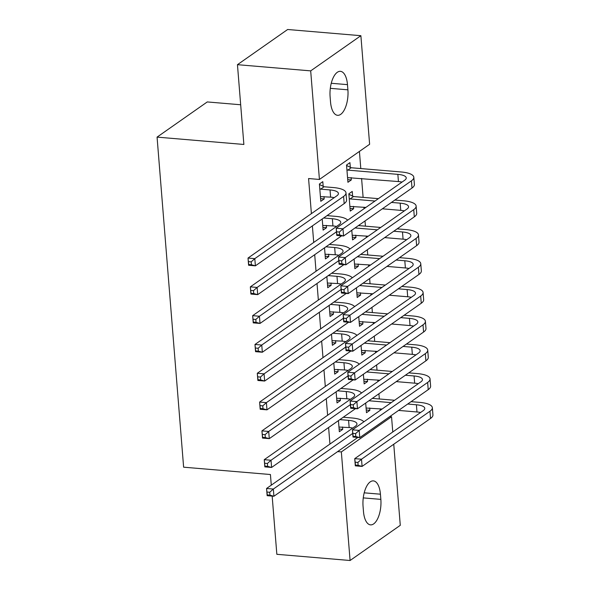 <?xml version="1.0" encoding="UTF-8"?>
<svg xmlns="http://www.w3.org/2000/svg" width="590" height="590" viewBox="0 0 590 590"><rect width="100%" height="100%" fill="white"/><g stroke="black" fill="none" stroke-linecap="round" stroke-linejoin="round"><path stroke-width="0.89" d="M380.248 410.33L380.13 408.855M379.333 398.973L378.92 393.773M377.932 381.531L377.814 380.056M377.017 370.173L376.597 364.974M375.616 352.731L375.498 351.257M374.702 341.374L374.281 336.167M373.3 323.925L373.182 322.45M372.386 312.567L371.966 307.368M370.977 295.125L370.859 293.65M370.063 283.768L369.65 278.569M368.662 266.326L368.544 264.851M367.747 254.969L367.334 249.762M366.346 237.527L366.228 236.044M365.431 226.169L365.011 220.962M364.03 208.72L363.912 207.245M363.116 197.362L361.589 178.446M360.8 168.563L359.421 151.423M389.776 416.592L391.539 416.739L392.77 431.983M393.751 444.226L400.278 525.321L350.084 560.5L341.344 451.918L391.539 416.739M240.676 104.762L207.267 101.937L157.065 137.116L183.623 467.184L270.427 474.522L271.282 485.172M157.065 137.116L243.869 144.462L237.453 64.679L287.647 29.5L360.881 35.695L369.62 144.277L319.426 179.456L310.687 70.874L360.881 35.695M367.349 379.171L367.541 381.531L364.148 383.906L363.374 374.244M336.123 391.804L337.015 402.918L340.408 400.544L340.216 398.184M362.717 321.565L362.909 323.925L359.517 326.3L358.735 316.638M331.492 334.206L332.384 345.32L335.776 342.938L335.585 340.585M358.086 263.966L358.27 266.326L354.878 268.701L354.103 259.032M326.853 276.599L327.745 287.714L331.138 285.339L330.953 282.979M352.621 196.116L352.245 191.44L348.852 193.815L350.246 211.095L353.639 208.72L353.447 206.36M322.221 219.001L323.114 230.115L326.506 227.733L326.314 225.38M319.426 179.456L308.57 178.534L311.402 213.646M312.383 225.889L313.718 242.453M314.699 254.696L316.034 271.252M317.022 283.495L318.349 300.052M319.338 312.294L320.665 328.859M321.653 341.094L322.988 357.658M323.969 369.901L325.304 386.457M326.285 398.7L327.62 415.257M328.608 427.499L329.935 444.064M323.173 186.329L322.796 181.654L319.404 184.028L320.798 201.308L324.19 198.933L323.999 196.573M350.305 167.309L349.929 162.634L346.536 165.016L347.93 182.295L351.323 179.921L351.131 177.56M324.537 247.8L325.429 258.914L328.822 256.539L328.63 254.179M355.763 235.167L355.954 237.519L352.562 239.901L351.788 230.233M329.168 305.406L330.068 316.513L333.461 314.138L333.269 311.778M360.401 292.765L360.593 295.125L357.201 297.5L356.419 287.839M333.807 363.005L334.7 374.119L338.092 371.744L337.9 369.384M365.033 350.372L365.225 352.724L361.832 355.106L361.058 345.438M338.439 420.611L339.331 431.725L342.724 429.343L342.539 426.99M369.672 407.97L369.856 410.33L366.471 412.705L365.689 403.044M380.852 499.383A19.47 8.688 -85.2 0 1 370.527 524.864A19.47 8.688 -85.2 0 1 363.484 511.552L363.064 506.368A19.47 8.688 -85.2 0 1 373.389 480.887A19.47 8.688 -85.2 0 1 380.432 494.199L380.852 499.383L363.27 497.894M272.16 496.101L276.843 554.305L350.084 560.5M237.453 64.679L310.687 70.874M337.628 451.601L341.344 451.918M330.112 96.812A19.47 8.688 -85.2 0 1 340.437 71.331A19.47 8.688 -85.2 0 1 347.481 84.643L347.901 89.828A19.47 8.688 -85.2 0 1 337.576 115.308A19.47 8.688 -85.2 0 1 330.533 101.996L330.112 96.812M320.584 198.631L324.19 198.933M347.717 179.611L351.323 179.921M322.9 227.43L326.506 227.733M350.032 208.418L353.639 208.72M325.215 256.23L328.822 256.539M352.348 237.217L355.954 237.519M327.531 285.029L331.138 285.339M354.664 266.016L358.27 266.326M329.847 313.836L333.461 314.138M356.98 294.816L360.593 295.125M332.17 342.635L335.776 342.938M359.303 323.622L362.909 323.925M334.486 371.435L338.092 371.744M361.618 352.422L365.225 352.724M336.802 400.241L340.408 400.544M363.934 381.221L367.541 381.531M339.117 429.041L342.724 429.343M366.25 410.028L369.856 410.33M320.422 196.632L330.614 197.134A15.207 4.75 175.4 0 1 334.213 197.665M320.665 189.139L330.039 189.936A15.207 4.75 175.4 0 1 338.417 193.468A15.207 4.75 175.4 0 1 336.816 195.836L248.021 258.059L254.806 258.634L343.601 196.411A22.811 7.124 -4.6 0 0 345.991 192.856A22.811 7.124 -4.6 0 0 333.431 187.561L324.058 186.765L320.665 189.139L319.78 188.704M319.441 184.471L324.058 186.765M251.185 261.857L254.806 258.634L255.389 265.839L248.604 265.264L248.021 258.059L248.7 264.512L251.414 264.74L251.185 261.857L248.471 261.628M251.414 264.74L255.389 265.839L344.177 203.609A22.811 7.124 -4.6 0 0 346.573 200.062L345.991 192.856M248.604 265.264L248.7 264.512M346.573 165.458L351.19 167.752L347.798 170.127L397.859 174.36A15.207 4.75 175.4 0 1 406.237 177.892A15.207 4.75 175.4 0 1 404.637 180.26L336.197 228.227L342.974 228.802L411.422 180.835A22.811 7.124 -4.6 0 0 413.811 177.288A22.811 7.124 -4.6 0 0 401.252 171.985L351.19 167.752M347.798 170.127L346.913 169.691M347.554 177.62L398.434 181.565A15.207 4.75 175.4 0 1 402.033 182.089M339.353 232.025L342.974 228.802L343.557 236L336.772 235.425L336.197 228.227L336.868 234.673L339.582 234.909L339.353 232.025L336.639 231.796M339.582 234.909L343.557 236L411.997 188.033A22.811 7.124 -4.6 0 0 414.394 184.486L413.811 177.288M336.772 235.425L336.868 234.673M322.737 225.439L332.937 225.933A15.207 4.75 175.4 0 1 336.529 226.464M323.644 217.998L332.354 218.735A15.207 4.75 175.4 0 1 340.732 222.268A15.207 4.75 175.4 0 1 339.132 224.635L250.344 286.865L257.122 287.441L336.484 231.818M347.665 220.188A22.811 7.124 -4.6 0 0 335.747 216.36L327.037 215.623M253.501 290.663L257.122 287.441L257.705 294.639L250.92 294.063L250.344 286.865L251.016 293.311L253.73 293.54L253.501 290.663L250.787 290.435M253.73 293.54L257.705 294.639L341.61 235.838M250.92 294.063L251.016 293.311M325.053 254.238L335.253 254.74A15.207 4.75 175.4 0 1 338.844 255.264M325.96 246.804L334.67 247.535A15.207 4.75 175.4 0 1 343.048 251.075A15.207 4.75 175.4 0 1 341.448 253.442L252.66 315.665L259.438 316.24L338.8 260.625M349.981 248.987A22.811 7.124 -4.6 0 0 338.063 245.16L329.353 244.422M255.817 319.463L259.438 316.24L260.02 323.438L253.235 322.863L252.66 315.665L253.339 322.111L256.045 322.346L255.817 319.463L253.103 319.234M256.045 322.346L260.02 323.438L343.926 264.637M253.235 322.863L253.339 322.111M348.889 194.257L353.506 196.551L350.113 198.926L374.997 201.035M341.669 260.824L338.955 260.596L339.191 263.479L341.898 263.708L341.669 260.824L345.29 257.601L345.873 264.807L339.088 264.231L338.513 257.026L345.29 257.601L413.738 209.634A22.811 7.124 -4.6 0 0 416.134 206.087A22.811 7.124 -4.6 0 0 403.567 200.784L394.858 200.047M378.389 198.653L353.506 196.551M391.465 202.429L400.175 203.159A15.207 4.75 175.4 0 1 408.553 206.699A15.207 4.75 175.4 0 1 406.952 209.067L338.513 257.026L338.955 260.596M350.113 198.926L349.228 198.491M349.87 206.419L365.896 207.415M382.357 208.808L400.757 210.365A15.207 4.75 175.4 0 1 404.349 210.888M341.898 263.708L345.873 264.807L414.313 216.84A22.811 7.124 -4.6 0 0 416.71 213.285L416.134 206.087M339.088 264.231L339.191 263.479M343.985 289.631L341.271 289.402L341.507 292.279L344.221 292.507L343.985 289.631L347.613 286.408L348.189 293.606L341.411 293.031L340.828 285.833L347.613 286.408L416.053 238.441A22.811 7.124 -4.6 0 0 418.45 234.886A22.811 7.124 -4.6 0 0 405.883 229.584L397.173 228.854M380.705 227.46L358.432 225.572M355.047 227.954L377.32 229.834M393.781 231.228L402.491 231.966A15.207 4.75 175.4 0 1 410.869 235.499A15.207 4.75 175.4 0 1 409.268 237.866L340.828 285.833L341.271 289.402M352.186 235.226L368.212 236.214M384.68 237.608L403.073 239.164A15.207 4.75 175.4 0 1 406.665 239.695M344.221 292.507L348.189 293.606L416.636 245.639A22.811 7.124 -4.6 0 0 419.025 242.092L418.45 234.886M341.411 293.031L341.507 292.279M327.369 283.038L337.569 283.539A15.207 4.75 175.4 0 1 341.16 284.063M328.276 275.604L336.986 276.341A15.207 4.75 175.4 0 1 345.364 279.874A15.207 4.75 175.4 0 1 343.771 282.241L254.976 344.464L261.761 345.039L341.116 289.425M352.304 277.794A22.811 7.124 -4.6 0 0 340.378 273.959L331.669 273.229M258.132 348.262L261.761 345.039L262.336 352.237L255.559 351.67L254.976 344.464L255.654 350.917L258.368 351.146L258.132 348.262L255.418 348.034M258.368 351.146L262.336 352.237L346.242 293.437M255.559 351.67L255.654 350.917M329.692 311.844L339.884 312.339A15.207 4.75 175.4 0 1 343.483 312.87M330.599 304.403L339.309 305.141A15.207 4.75 175.4 0 1 347.68 308.673A15.207 4.75 175.4 0 1 346.087 311.041L257.292 373.271L264.077 373.839L343.439 318.224M354.62 306.594A22.811 7.124 -4.6 0 0 342.702 302.766L333.992 302.028M260.448 377.069L264.077 373.839L264.652 381.044L257.874 380.469L257.292 373.271L257.97 379.717L260.684 379.945L260.448 377.069L257.742 376.833M260.684 379.945L264.652 381.044L348.557 322.243M257.874 380.469L257.97 379.717M346.3 318.43L343.594 318.202L343.822 321.078L346.536 321.307L346.3 318.43L349.929 315.207L350.504 322.406L343.727 321.83L343.144 314.632L349.929 315.207L418.369 267.241A22.811 7.124 -4.6 0 0 420.766 263.693A22.811 7.124 -4.6 0 0 408.199 258.391L399.489 257.653M383.028 256.259L360.756 254.379M357.363 256.753L379.636 258.634M396.097 260.028L404.806 260.765A15.207 4.75 175.4 0 1 413.184 264.298A15.207 4.75 175.4 0 1 411.591 266.665L343.144 314.632L343.594 318.202M354.502 264.025L370.527 265.021M386.996 266.407L405.389 267.963A15.207 4.75 175.4 0 1 408.981 268.494M346.536 321.307L350.504 322.406L418.952 274.439A22.811 7.124 -4.6 0 0 421.349 270.891L420.766 263.693M343.727 321.83L343.822 321.078M348.624 347.23L345.91 347.001L346.138 349.885L348.852 350.113L348.624 347.23L352.245 344.007L352.827 351.205L346.042 350.637L345.467 343.432L352.245 344.007L420.685 296.04A22.811 7.124 -4.6 0 0 423.082 292.493A22.811 7.124 -4.6 0 0 410.522 287.19L401.812 286.452M385.344 285.058L363.071 283.178M359.679 285.553L381.951 287.441M398.42 288.827L407.13 289.565A15.207 4.75 175.4 0 1 415.5 293.105A15.207 4.75 175.4 0 1 413.907 295.472L345.467 343.432L345.91 347.001M356.825 292.824L372.843 293.82M389.312 295.214L407.705 296.77A15.207 4.75 175.4 0 1 411.304 297.294M348.852 350.113L352.827 351.205L421.267 303.245A22.811 7.124 -4.6 0 0 423.664 299.691L423.082 292.493M346.042 350.637L346.138 349.885M332.008 340.644L342.2 341.145A15.207 4.75 175.4 0 1 345.799 341.669M332.915 333.203L341.625 333.94A15.207 4.75 175.4 0 1 350.003 337.473A15.207 4.75 175.4 0 1 348.402 339.84L259.615 402.07L266.392 402.646L345.755 347.023M356.935 335.393A22.811 7.124 -4.6 0 0 345.017 331.565L336.307 330.828M262.771 405.868L266.392 402.646L266.975 409.844L260.19 409.268L259.615 402.07L260.286 408.516L263 408.745L262.771 405.868L260.057 405.64M263 408.745L266.975 409.844L350.873 351.043M260.19 409.268L260.286 408.516M350.939 376.037L348.225 375.8L348.454 378.684L351.168 378.913L350.939 376.037L354.56 372.806L355.143 380.012L348.358 379.436L347.783 372.238L354.56 372.806L423.008 324.847A22.811 7.124 -4.6 0 0 425.397 321.292A22.811 7.124 -4.6 0 0 412.838 315.989L404.128 315.252M387.66 313.865L365.387 311.977M361.995 314.352L384.267 316.24M400.735 317.634L409.445 318.371A15.207 4.75 175.4 0 1 417.823 321.904A15.207 4.75 175.4 0 1 416.223 324.271L347.783 372.238L348.225 375.8M359.14 321.631L375.166 322.619M391.627 324.013L410.021 325.569A15.207 4.75 175.4 0 1 413.62 326.093M351.168 378.913L355.143 380.012L423.583 332.045A22.811 7.124 -4.6 0 0 425.98 328.497L425.397 321.292M348.358 379.436L348.454 378.684M334.324 369.443L344.523 369.945A15.207 4.75 175.4 0 1 348.115 370.468M335.231 362.009L343.941 362.747A15.207 4.75 175.4 0 1 352.319 366.279A15.207 4.75 175.4 0 1 350.718 368.647L261.931 430.87L268.708 431.445L348.07 375.83M359.251 364.2A22.811 7.124 -4.6 0 0 347.333 360.365L338.623 359.627M265.087 434.668L268.708 431.445L269.291 438.643L262.506 438.075L261.931 430.87L262.602 437.323L265.316 437.551L265.087 434.668L262.373 434.439M265.316 437.551L269.291 438.643L353.196 379.842M262.506 438.075L262.602 437.323M353.255 404.836L350.541 404.607L350.777 407.483L353.491 407.712L353.255 404.836L356.884 401.613L357.459 408.811L350.681 408.236L350.099 401.038L356.884 401.613L425.324 353.646A22.811 7.124 -4.6 0 0 427.721 350.091A22.811 7.124 -4.6 0 0 415.154 344.796L406.444 344.058M389.975 342.665L367.703 340.777M364.31 343.159L386.583 345.039M403.051 346.433L411.761 347.171A15.207 4.75 175.4 0 1 420.139 350.703A15.207 4.75 175.4 0 1 418.539 353.071L350.099 401.038L350.541 404.607M361.456 350.431L377.482 351.419M393.943 352.813L412.344 354.369A15.207 4.75 175.4 0 1 415.935 354.9M353.491 407.712L357.459 408.811L425.899 360.844A22.811 7.124 -4.6 0 0 428.296 357.297L427.721 350.091M350.681 408.236L350.777 407.483M336.639 398.243L346.839 398.744A15.207 4.75 175.4 0 1 350.431 399.275M337.546 390.809L346.256 391.546A15.207 4.75 175.4 0 1 354.634 395.079A15.207 4.75 175.4 0 1 353.041 397.446L264.246 459.676L271.024 460.244L350.386 404.629M361.567 392.999A22.811 7.124 -4.6 0 0 349.649 389.171L340.939 388.434M267.403 463.475L271.024 460.244L271.606 467.45L264.829 466.874L264.246 459.676L264.925 466.122L267.631 466.351L267.403 463.475L264.689 463.239M267.631 466.351L271.606 467.45L355.512 408.649M264.829 466.874L264.925 466.122M355.571 433.635L352.857 433.407L353.093 436.29L355.807 436.519L355.571 433.635L359.199 430.412L359.775 437.61L352.997 437.043L352.414 429.837L359.199 430.412L427.639 382.445A22.811 7.124 -4.6 0 0 430.036 378.898A22.811 7.124 -4.6 0 0 417.469 373.595L408.759 372.858M392.291 371.464L370.019 369.583M366.633 371.958L388.906 373.846M405.367 375.233L414.077 375.97A15.207 4.75 175.4 0 1 422.455 379.503A15.207 4.75 175.4 0 1 420.862 381.87L352.414 429.837L352.857 433.407M363.772 379.23L379.798 380.226M396.266 381.619L414.659 383.175A15.207 4.75 175.4 0 1 418.251 383.699M355.807 436.519L359.775 437.61L428.222 389.651A22.811 7.124 -4.6 0 0 430.612 386.096L430.036 378.898M352.997 437.043L353.093 436.29M338.955 427.049L349.155 427.551A15.207 4.75 175.4 0 1 352.754 428.075M339.87 419.608L348.579 420.346A15.207 4.75 175.4 0 1 356.95 423.878A15.207 4.75 175.4 0 1 355.357 426.246L266.562 488.476L273.347 489.051L352.702 433.429M363.89 421.798A22.811 7.124 -4.6 0 0 351.965 417.971L343.255 417.233M269.719 492.274L273.347 489.051L273.922 496.249L267.145 495.674L266.562 488.476L267.241 494.922L269.955 495.15L269.719 492.274L267.005 492.045M269.955 495.15L273.922 496.249L357.828 437.448M267.145 495.674L267.241 494.922M357.894 462.435L355.18 462.206L355.409 465.09L358.123 465.318L357.894 462.435L361.515 459.212L362.09 466.417L355.313 465.842L354.73 458.644L361.515 459.212L429.955 411.252A22.811 7.124 -4.6 0 0 432.352 407.697A22.811 7.124 -4.6 0 0 419.785 402.395L411.075 401.657M394.614 400.271L372.342 398.383M368.949 400.757L391.222 402.646M407.683 404.039L416.4 404.777A15.207 4.75 175.4 0 1 424.771 408.31A15.207 4.75 175.4 0 1 423.178 410.677L354.73 458.644L355.18 462.206M366.095 408.029L382.114 409.025M398.582 410.419L416.975 411.975A15.207 4.75 175.4 0 1 420.574 412.499M358.123 465.318L362.09 466.417L430.538 418.45A22.811 7.124 -4.6 0 0 432.935 414.895L432.352 407.697M355.313 465.842L355.409 465.09M347.481 84.643L331.263 83.271M347.901 89.828L330.319 88.338M380.432 494.199L364.214 492.827M330.039 189.936L330.614 197.134M343.601 196.411L344.177 203.609M397.859 174.36L398.434 181.565M411.422 180.835L411.997 188.033M332.354 218.735L332.937 225.933M334.67 247.535L335.253 254.74M400.175 203.159L400.757 210.365M413.738 209.634L414.313 216.84M402.491 231.966L403.073 239.164M416.053 238.441L416.636 245.639M336.986 276.341L337.569 283.539M339.309 305.141L339.884 312.339M404.806 260.765L405.389 267.963M418.369 267.241L418.952 274.439M407.13 289.565L407.705 296.77M420.685 296.04L421.267 303.245M341.625 333.94L342.2 341.145M409.445 318.371L410.021 325.569M423.008 324.847L423.583 332.045M343.941 362.747L344.523 369.945M411.761 347.171L412.344 354.369M425.324 353.646L425.899 360.844M346.256 391.546L346.839 398.744M414.077 375.97L414.659 383.175M427.639 382.445L428.222 389.651M348.579 420.346L349.155 427.551M416.4 404.777L416.975 411.975M429.955 411.252L430.538 418.45"/></g></svg>
